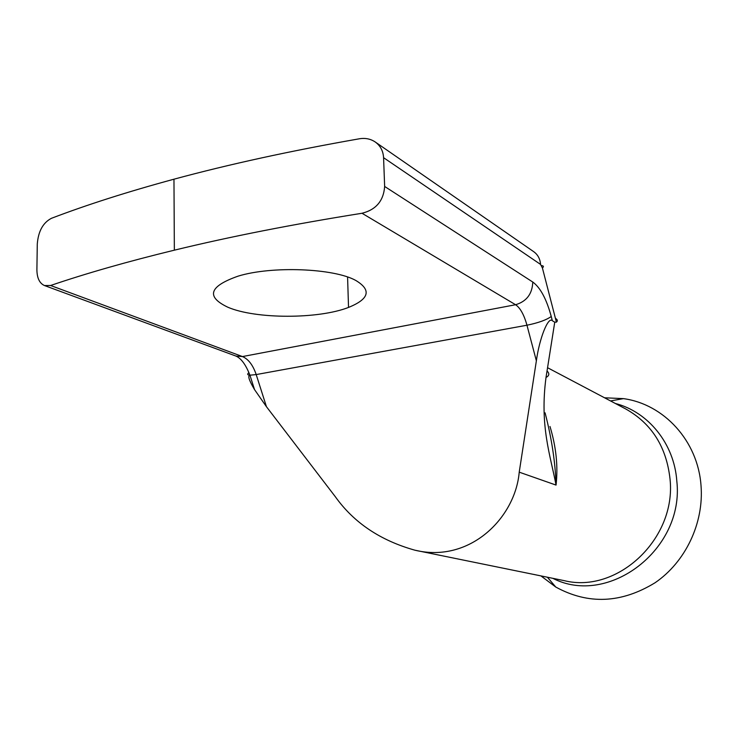 <?xml version="1.0" encoding="UTF-8"?>
<svg xmlns="http://www.w3.org/2000/svg" width="738" height="738" viewBox="0 0 738 738"><rect width="100%" height="100%" fill="white"/><g stroke="black" fill="none" stroke-linecap="round" stroke-linejoin="round"><path stroke-width="1.11" d="M540.917 575.898L555.797 587.061C588.26 604.809 621.35 603.37 655.067 582.752C685.565 561.959 704.07 522.965 701.017 485.539C697.871 440.771 663.757 404.055 623.444 398.631L604.579 397.791M227.774 307.192C255.569 319.259 318.53 319.213 348.53 307.423C369.286 299.01 371.703 290.016 355.781 280.449C333.963 268.245 271.815 265.717 238.088 276.15C209.214 286.307 205.773 296.658 227.774 307.192M549.995 426.49C556.166 446.942 558.186 466.481 556.046 485.087C550.4 455.208 539.579 425.992 546.019 377.441C549.34 375.716 549.681 373.548 547.043 370.946M552.338 320.735L554.745 322.183L556.415 322.155L542.393 267.912L540.557 264.416L383.575 157.683L384.646 186.456L532.771 282.036C540.373 287.599 546.526 299.084 551.24 316.491L552.338 320.735C548.251 316.122 539.413 338.318 536.369 360.808L519.22 472.163C515.428 517.329 470.226 563.564 414.913 550.197C380.374 540.502 353.871 522.707 335.393 496.812L266.446 406.703L254.545 389.618C249.029 380.347 247.507 375.596 249.979 375.356M383.575 157.683C383.17 150.949 380.393 145.718 375.236 141.991C370.633 138.901 365.384 137.822 359.498 138.762C291.15 150.746 229.306 164.223 173.965 179.196C127.6 191.779 86.761 204.813 51.448 218.3C43.007 222.701 38.284 231.289 37.278 244.066L36.9 269.702C37.001 278.051 39.529 283.327 44.474 285.541L50.59 285.495C86.235 273.355 127.489 261.575 174.352 250.173C230.302 236.584 292.848 224.287 362.007 213.264C376.057 209.749 383.603 200.81 384.646 186.456M545.078 412.81C551.701 438.381 555.363 462.468 556.046 485.087L519.22 472.163M555.428 318.364C557.577 319.6 557.9 320.864 556.415 322.155M552.836 578.324C608.26 606.996 684.661 549.441 676.811 481.019C674.237 443.658 648.25 411.896 615.344 403.474M414.913 550.197L564.183 580.64C617.309 593.998 676.515 538.841 670.039 479.128C666.506 447.034 651.765 423.658 625.806 409L547.559 367.709M50.59 285.495L242.479 356.565L515.585 304.729L362.007 213.264M536.369 360.808L526.96 325.218L256.197 374.572C252.996 365.125 248.42 359.12 242.479 356.565L235.939 356.067C241.169 358.345 245.828 364.72 249.924 375.199C247.368 375.015 247.027 374.157 248.918 372.616M532.771 282.036C532.319 293.899 526.591 301.464 515.585 304.729C520.262 307.903 524.054 314.729 526.96 325.218C538.334 322.875 546.424 319.96 551.24 316.491M375.236 141.991L533.786 251.732C537.864 254.693 540.124 258.918 540.557 264.416M254.545 389.618L249.924 375.199L256.197 374.572L266.446 406.703M546.019 377.441L554.745 322.183M541.627 265.606C543.712 265.874 543.971 266.639 542.393 267.912M547.375 577.208L555.797 587.061M347.58 277.036L348.53 307.423M44.474 285.541L235.939 356.067M533.786 251.732L535.484 253.106M173.965 179.196L174.352 250.173M610.529 400.937L623.444 398.631"/></g></svg>
